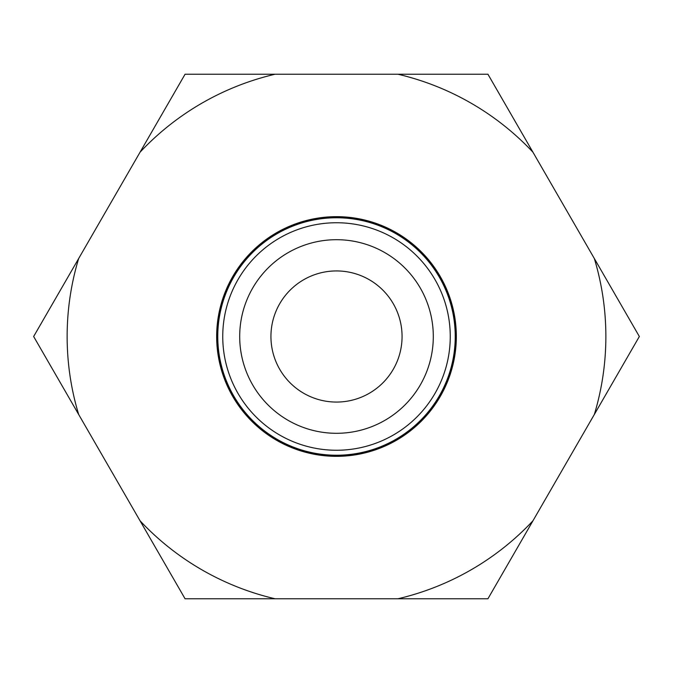 <?xml version="1.0" encoding="UTF-8"?>
<svg xmlns="http://www.w3.org/2000/svg" width="673" height="673" viewBox="0 0 673 673"><rect width="100%" height="100%" fill="white"/><g stroke="black" fill="none" stroke-linecap="round" stroke-linejoin="round"><path stroke-width="1.01" d="M433.303 336.5A96.803 96.803 0 0 0 336.5 239.697A96.803 96.803 0 0 0 239.697 336.5A96.803 96.803 0 0 0 336.5 433.303A96.803 96.803 0 0 0 433.303 336.5M450.254 336.5A113.754 113.754 0 0 0 336.5 222.746A113.754 113.754 0 0 0 222.746 336.5A113.754 113.754 0 0 0 336.5 450.254A113.754 113.754 0 0 0 450.254 336.5M455.234 336.5A118.734 118.734 0 0 0 336.5 217.766A118.734 118.734 0 0 0 217.766 336.5A118.734 118.734 0 0 0 336.5 455.234A118.734 118.734 0 0 0 455.234 336.5M455.966 336.5A119.466 119.466 0 0 0 336.5 217.034A119.466 119.466 0 0 0 217.034 336.5A119.466 119.466 0 0 0 336.5 455.966A119.466 119.466 0 0 0 455.966 336.5M78.665 258.533A269.368 269.368 0 0 0 78.665 414.467L33.65 336.5L185.075 74.223L487.925 74.223L639.35 336.5L487.925 598.777L185.075 598.777L78.665 414.467M270.933 336.5A65.567 65.567 0 0 0 336.5 402.067A65.567 65.567 0 0 0 402.067 336.5A65.567 65.567 0 0 0 336.5 270.933A65.567 65.567 0 0 0 270.933 336.5M456.336 336.5A119.836 119.836 0 0 0 336.5 216.664A119.836 119.836 0 0 0 216.664 336.5A119.836 119.836 0 0 0 336.5 456.336A119.836 119.836 0 0 0 456.336 336.5M275.106 74.223A269.368 269.368 0 0 0 140.06 152.191M140.06 520.809A269.368 269.368 0 0 0 275.106 598.777M397.894 598.777A269.368 269.368 0 0 0 532.94 520.809M594.335 414.467A269.368 269.368 0 0 0 594.335 258.533M532.94 152.191A269.368 269.368 0 0 0 397.894 74.223"/></g></svg>
